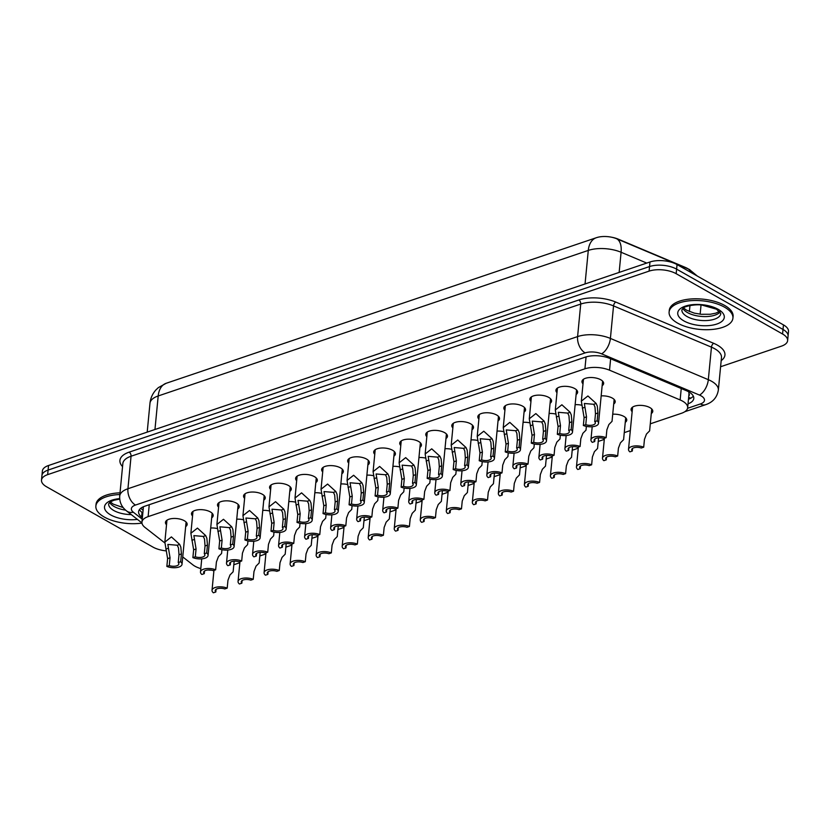 <?xml version="1.0" encoding="UTF-8"?>
<svg xmlns="http://www.w3.org/2000/svg" width="830" height="830" viewBox="0 0 830 830"><rect width="100%" height="100%" fill="white"/><g stroke="black" fill="none" stroke-linecap="round" stroke-linejoin="round"><path stroke-width="1.25" d="M583.013 383.844A10.894 4.876 5.5 0 1 581.955 381.437A10.894 4.876 5.5 0 1 589.072 377.588A10.894 4.876 5.5 0 1 600.785 379.777A10.894 4.876 5.5 0 1 603.649 383.522A10.894 4.876 5.5 0 1 602.155 385.68M556.982 392.652A10.894 4.876 5.5 0 1 555.924 390.245A10.894 4.876 5.5 0 1 563.041 386.396A10.894 4.876 5.5 0 1 574.754 388.585A10.894 4.876 5.5 0 1 577.618 392.331A10.894 4.876 5.5 0 1 576.124 394.489M530.951 401.461A10.894 4.876 5.5 0 1 529.893 399.054A10.894 4.876 5.5 0 1 537.01 395.205A10.894 4.876 5.5 0 1 548.723 397.394A10.894 4.876 5.5 0 1 551.587 401.139A10.894 4.876 5.5 0 1 550.093 403.297M504.92 410.269A10.894 4.876 5.5 0 1 503.862 407.862A10.894 4.876 5.5 0 1 510.979 404.013A10.894 4.876 5.5 0 1 522.693 406.202A10.894 4.876 5.5 0 1 525.556 409.947A10.894 4.876 5.5 0 1 524.062 412.105M478.889 419.077A10.894 4.876 5.5 0 1 477.831 416.67A10.894 4.876 5.5 0 1 484.948 412.821A10.894 4.876 5.5 0 1 496.662 415.01A10.894 4.876 5.5 0 1 499.525 418.756A10.894 4.876 5.5 0 1 498.031 420.914M452.858 427.886A10.894 4.876 5.5 0 1 451.8 425.479A10.894 4.876 5.5 0 1 458.917 421.63A10.894 4.876 5.5 0 1 470.631 423.819A10.894 4.876 5.5 0 1 473.494 427.564A10.894 4.876 5.5 0 1 472 429.722M426.827 436.694A10.894 4.876 5.5 0 1 425.769 434.287A10.894 4.876 5.5 0 1 432.887 430.438A10.894 4.876 5.5 0 1 444.6 432.627A10.894 4.876 5.5 0 1 447.463 436.373A10.894 4.876 5.5 0 1 445.969 438.531M400.797 445.502A10.894 4.876 5.5 0 1 399.738 443.096A10.894 4.876 5.5 0 1 406.856 439.246A10.894 4.876 5.5 0 1 418.569 441.436A10.894 4.876 5.5 0 1 421.433 445.181A10.894 4.876 5.5 0 1 419.939 447.349M374.766 454.311A10.894 4.876 5.5 0 1 373.708 451.904A10.894 4.876 5.5 0 1 380.825 448.055A10.894 4.876 5.5 0 1 392.538 450.244A10.894 4.876 5.5 0 1 395.402 453.989A10.894 4.876 5.5 0 1 393.908 456.158M348.735 463.119A10.894 4.876 5.5 0 1 347.677 460.712A10.894 4.876 5.5 0 1 354.794 456.874A10.894 4.876 5.5 0 1 366.507 459.052A10.894 4.876 5.5 0 1 369.371 462.798A10.894 4.876 5.5 0 1 367.877 464.966M322.704 471.928A10.894 4.876 5.5 0 1 321.646 469.521A10.894 4.876 5.5 0 1 328.763 465.682A10.894 4.876 5.5 0 1 340.476 467.861A10.894 4.876 5.5 0 1 343.34 471.606A10.894 4.876 5.5 0 1 341.846 473.774M296.673 480.736A10.894 4.876 5.5 0 1 295.615 478.329A10.894 4.876 5.5 0 1 302.732 474.49A10.894 4.876 5.5 0 1 314.446 476.669A10.894 4.876 5.5 0 1 317.309 480.414A10.894 4.876 5.5 0 1 315.815 482.583M270.642 489.544A10.894 4.876 5.5 0 1 269.584 487.137A10.894 4.876 5.5 0 1 276.701 483.299A10.894 4.876 5.5 0 1 288.415 485.477A10.894 4.876 5.5 0 1 291.278 489.223A10.894 4.876 5.5 0 1 289.784 491.391M244.611 498.353A10.894 4.876 5.5 0 1 243.553 495.946A10.894 4.876 5.5 0 1 250.67 492.107A10.894 4.876 5.5 0 1 262.384 494.286A10.894 4.876 5.5 0 1 265.247 498.031A10.894 4.876 5.5 0 1 263.753 500.2M218.581 507.161A10.894 4.876 5.5 0 1 217.522 504.754A10.894 4.876 5.5 0 1 224.64 500.915A10.894 4.876 5.5 0 1 236.353 503.094A10.894 4.876 5.5 0 1 239.216 506.84A10.894 4.876 5.5 0 1 237.722 509.008M192.55 515.97A10.894 4.876 5.5 0 1 191.491 513.562A10.894 4.876 5.5 0 1 198.609 509.724A10.894 4.876 5.5 0 1 210.322 511.903A10.894 4.876 5.5 0 1 213.186 515.648A10.894 4.876 5.5 0 1 211.692 517.816M166.519 524.778A10.894 4.876 5.5 0 1 165.46 522.371A10.894 4.876 5.5 0 1 172.578 518.532A10.894 4.876 5.5 0 1 184.291 520.711A10.894 4.876 5.5 0 1 187.155 524.456A10.894 4.876 5.5 0 1 185.661 526.625M601.169 395.879A10.894 4.876 5.5 0 1 612.343 398.099A10.894 4.876 5.5 0 1 615.196 401.855A10.894 4.876 5.5 0 1 613.702 404.013M575.138 404.687A10.894 4.876 5.5 0 1 581.56 405.185M549.107 413.496A10.894 4.876 5.5 0 1 555.529 413.994M523.076 422.304A10.894 4.876 5.5 0 1 529.499 422.802M497.046 431.112A10.894 4.876 5.5 0 1 503.468 431.61M471.015 439.921A10.894 4.876 5.5 0 1 477.437 440.419M444.984 448.729A10.894 4.876 5.5 0 1 451.406 449.238M418.953 457.538A10.894 4.876 5.5 0 1 425.375 458.046M392.922 466.346A10.894 4.876 5.5 0 1 399.344 466.854M366.891 475.154A10.894 4.876 5.5 0 1 373.313 475.663M340.86 483.963A10.894 4.876 5.5 0 1 347.282 484.471M314.829 492.771A10.894 4.876 5.5 0 1 321.252 493.279M288.799 501.59A10.894 4.876 5.5 0 1 295.221 502.088M262.768 510.398A10.894 4.876 5.5 0 1 269.19 510.896M236.737 519.207A10.894 4.876 5.5 0 1 243.159 519.705M210.706 528.015A10.894 4.876 5.5 0 1 217.128 528.513M632.149 411.69A10.894 4.876 5.5 0 1 631.091 409.283A10.894 4.876 5.5 0 1 638.208 405.445A10.894 4.876 5.5 0 1 649.921 407.623A10.894 4.876 5.5 0 1 652.785 411.369A10.894 4.876 5.5 0 1 651.291 413.537M612.727 414.212A10.894 4.876 5.5 0 1 623.89 416.432A10.894 4.876 5.5 0 1 626.754 420.177A10.894 4.876 5.5 0 1 625.26 422.346M182.735 556.93L192.861 564.836A19.235 8.611 -174.5 0 0 194.894 566.185A19.235 8.611 -174.5 0 0 200.798 568.602M688.796 395.91A6.412 2.874 -174.5 0 0 688.993 393.773L688.672 391.148M688.226 268.92A17.306 7.75 -174.5 0 0 685.207 267.353L618.205 239.133A17.306 7.75 -174.5 0 0 611.451 237.193M650.295 423.829L681.482 413.278A19.235 8.611 -174.5 0 0 687.655 407.758A19.235 8.611 -174.5 0 0 680.133 399.946L609.531 370.19A19.235 8.611 -174.5 0 0 584.922 368.811L148.114 516.634A19.235 8.611 -174.5 0 0 141.94 522.143L143.351 507.566A19.235 14.069 128 0 1 141.992 507.441M688.993 393.762L687.655 407.758M208.102 569.982A19.235 8.611 -174.5 0 0 211.484 570.179M141.94 522.143A19.235 8.611 -174.5 0 0 144.949 527.403L164.797 542.913M233.801 564.763L239.87 562.719M259.832 555.955L265.89 553.911M285.862 547.146L291.921 545.103M311.893 538.338L317.952 536.294M337.924 529.53L343.983 527.486M363.955 520.721L370.014 518.677M389.986 511.913L396.045 509.859M416.017 503.105L422.076 501.05M442.048 494.296L448.107 492.242M468.079 485.488L474.138 483.434M494.109 476.679L500.168 474.625M520.14 467.871L526.199 465.817M546.171 459.063L552.23 457.008M572.202 450.254L578.261 448.2M598.233 441.446L604.292 439.392M624.264 432.638L630.323 430.583M166.436 550.902A19.235 8.611 5.5 0 1 152.948 547.084L46.542 486.764A19.235 8.611 5.5 0 1 41.5 480.155A19.235 8.611 5.5 0 1 47.663 474.636L649.101 271.12A19.235 8.611 5.5 0 1 676.17 273.703L782.576 334.013L783.012 329.458A19.235 8.611 5.5 0 1 788.064 336.067A19.235 8.611 5.5 0 0 783.012 329.458L676.606 269.138L783.012 329.458L783.458 324.893A19.235 8.611 5.5 0 1 788.5 331.502L787.618 340.632A19.235 8.611 5.5 0 1 781.455 346.141L720.596 366.736M649.101 271.12L649.537 266.555A19.235 8.611 5.5 0 1 676.606 269.138A19.235 8.611 5.5 0 0 649.537 266.555L48.109 470.071L649.537 266.555L649.973 261.99A19.235 8.611 5.5 0 1 677.052 264.573L783.458 324.893M41.5 480.155L41.936 475.59A19.235 8.611 5.5 0 1 48.109 470.071A19.235 8.611 5.5 0 0 41.936 475.59L42.382 471.025A19.235 8.611 5.5 0 1 48.545 465.506L649.973 261.99M597.144 237.463L596.231 237.754A22.431 14.214 71.3 0 0 588.283 250.421L158.198 395.962A22.431 14.214 -108.7 0 1 166.145 383.294L596.231 237.754A22.431 14.214 71.3 0 1 596.531 237.65A15.77 7.055 5.5 0 1 597.144 237.463A15.77 7.055 5.5 0 1 616.711 238.781L687.831 268.754A15.77 7.055 5.5 0 1 689.336 269.46A15.77 7.055 5.5 0 1 689.855 269.74M782.576 334.013A19.235 8.611 5.5 0 1 787.618 340.632M688.029 403.826A19.235 8.611 -174.5 0 0 693.787 398.452A19.235 8.611 -174.5 0 0 686.275 390.639L609.998 358.498A19.235 8.611 -174.5 0 0 585.389 357.118L144.752 506.227A19.235 8.611 -174.5 0 0 138.589 511.747A19.235 8.611 -174.5 0 0 141.588 517.007L142.376 517.619M693.32 396.107A19.235 8.611 5.5 0 1 688.464 399.261M142.822 513.054L142.034 512.442A19.235 8.611 5.5 0 1 139.492 509.527M227.202 588.128L224.785 588.947A6.412 2.874 -174.5 0 0 215.219 590.587A6.412 2.874 -174.5 0 0 215.821 591.987L213.393 592.807A9.618 4.306 -174.5 0 1 212.024 590.286A9.618 4.306 -174.5 0 1 217.419 586.997A9.618 4.306 -174.5 0 1 227.202 588.128L227.96 580.305L229.983 574.983L233.126 571.797L234.153 561.173M215.821 591.987L216.07 589.331M204.263 573.654L201.846 574.474A9.618 4.306 -174.5 0 1 200.476 571.953A9.618 4.306 -174.5 0 1 205.871 568.664A9.618 4.306 -174.5 0 1 215.655 569.805L213.227 570.625A6.412 2.874 -174.5 0 0 203.661 572.264A6.412 2.874 -174.5 0 0 204.263 573.654L204.522 571.009M215.655 569.805L216.412 561.972L218.425 556.65L221.569 553.475L221.942 549.699M178.243 562.574L179 554.741L178.492 547.925L177.257 545.237L167.847 544.428L170.036 557.781L169.279 565.604A6.412 2.874 -174.5 0 0 178.844 563.964A6.412 2.874 -174.5 0 0 178.243 562.574L180.67 561.754L181.417 553.921L180.847 547.126L179.674 544.418L171.416 536.906L164.848 542.104L166.954 520.213M180.67 561.754A9.618 4.306 -174.5 0 1 182.029 564.276A9.618 4.306 -174.5 0 1 176.634 567.564A9.618 4.306 -174.5 0 1 166.851 566.423L167.608 558.6L164.848 542.104M166.851 566.423L169.279 565.604M141.972 523.087A32.048 14.349 5.5 0 1 104.279 517.049A32.048 14.349 5.5 0 1 95.875 506.02A32.048 14.349 5.5 0 1 119.862 494.535M95.875 506.02L96.041 504.308A32.048 14.349 5.5 0 1 120.028 492.823M253.233 579.319L250.816 580.139A6.412 2.874 -174.5 0 0 241.25 581.778A6.412 2.874 -174.5 0 0 241.852 583.179L239.424 583.998A9.618 4.306 -174.5 0 1 238.054 581.477A9.618 4.306 -174.5 0 1 243.449 578.188A9.618 4.306 -174.5 0 1 253.233 579.319L253.99 571.497L256.014 566.174L259.157 562.989L260.184 552.365M241.852 583.179L242.101 580.523M279.264 570.511L276.846 571.331A6.412 2.874 -174.5 0 0 267.281 572.97A6.412 2.874 -174.5 0 0 267.882 574.37L265.455 575.19A9.618 4.306 -174.5 0 1 264.085 572.669A9.618 4.306 -174.5 0 1 269.48 569.38A9.618 4.306 -174.5 0 1 279.264 570.511L280.021 562.688L282.044 557.366L285.188 554.181L286.215 543.557M267.882 574.37L268.132 571.714M305.295 561.702L302.877 562.522A6.412 2.874 -174.5 0 0 293.312 564.161A6.412 2.874 -174.5 0 0 293.913 565.562L291.486 566.382A9.618 4.306 -174.5 0 1 290.116 563.861A9.618 4.306 -174.5 0 1 295.511 560.572A9.618 4.306 -174.5 0 1 305.295 561.702L306.052 553.88L308.075 548.557L311.219 545.372L312.246 534.748M293.913 565.562L294.162 562.906M331.326 552.894L328.908 553.714A6.412 2.874 -174.5 0 0 319.343 555.353A6.412 2.874 -174.5 0 0 319.944 556.754L317.517 557.573A9.618 4.306 -174.5 0 1 316.147 555.052A9.618 4.306 -174.5 0 1 321.542 551.763A9.618 4.306 -174.5 0 1 331.326 552.894L332.083 545.071L334.106 539.749L337.25 536.564L338.277 525.94M319.944 556.754L320.193 554.098M230.294 564.846L227.876 565.666A9.618 4.306 -174.5 0 1 226.507 563.145A9.618 4.306 -174.5 0 1 231.902 559.856A9.618 4.306 -174.5 0 1 241.686 560.997L239.258 561.817A6.412 2.874 -174.5 0 0 229.692 563.446A6.412 2.874 -174.5 0 0 230.294 564.846L230.553 562.19M241.686 560.997L242.443 553.164L244.456 547.841L247.599 544.667L247.973 540.89M256.325 556.038L253.907 556.857A9.618 4.306 -174.5 0 1 252.538 554.336A9.618 4.306 -174.5 0 1 257.933 551.047A9.618 4.306 -174.5 0 1 267.717 552.189L265.289 553.008A6.412 2.874 -174.5 0 0 255.723 554.637A6.412 2.874 -174.5 0 0 256.325 556.038L256.584 553.382M267.717 552.189L268.474 544.356L270.487 539.033L273.63 535.848L274.004 532.082M282.356 547.229L279.938 548.049A9.618 4.306 -174.5 0 1 278.569 545.528A9.618 4.306 -174.5 0 1 283.964 542.239A9.618 4.306 -174.5 0 1 293.747 543.37L291.32 544.2A6.412 2.874 -174.5 0 0 281.754 545.829A6.412 2.874 -174.5 0 0 282.356 547.229L282.615 544.573M293.747 543.37L294.505 535.547L296.518 530.225L299.661 527.04L300.024 523.274M724.507 307.162A32.048 14.349 5.5 0 1 732.921 318.181A32.048 14.349 5.5 0 1 711.984 329.479A32.048 14.349 5.5 0 1 677.519 323.057A32.048 14.349 5.5 0 1 669.115 312.038A32.048 14.349 5.5 0 1 690.052 300.74A32.048 14.349 5.5 0 1 724.507 307.162M669.115 312.038L669.281 310.327A32.048 14.349 5.5 0 1 690.218 299.028A32.048 14.349 5.5 0 1 724.673 305.45A32.048 14.349 5.5 0 1 733.087 316.469L732.921 318.181M357.357 544.086L354.939 544.905A6.412 2.874 -174.5 0 0 345.373 546.545A6.412 2.874 -174.5 0 0 345.975 547.945L343.547 548.765A9.618 4.306 -174.5 0 1 342.178 546.244A9.618 4.306 -174.5 0 1 347.573 542.955A9.618 4.306 -174.5 0 1 357.357 544.086L358.114 536.263L360.137 530.941L363.281 527.756L364.308 517.132M345.975 547.945L346.224 545.289M383.387 535.277L380.97 536.097A6.412 2.874 -174.5 0 0 371.404 537.736A6.412 2.874 -174.5 0 0 372.006 539.137L369.578 539.957A9.618 4.306 -174.5 0 1 368.209 537.435A9.618 4.306 -174.5 0 1 373.604 534.147A9.618 4.306 -174.5 0 1 383.387 535.277L384.145 527.455L386.168 522.132L389.312 518.947L390.339 508.323M372.006 539.137L372.255 536.481M409.418 526.469L407.001 527.289A6.412 2.874 -174.5 0 0 397.435 528.928A6.412 2.874 -174.5 0 0 398.037 530.329L395.609 531.148A9.618 4.306 -174.5 0 1 394.24 528.617A9.618 4.306 -174.5 0 1 399.635 525.338A9.618 4.306 -174.5 0 1 409.418 526.469L410.176 518.646L412.199 513.324L415.342 510.139L416.37 499.504M398.037 530.329L398.286 527.673M308.387 538.421L305.969 539.241A9.618 4.306 -174.5 0 1 304.6 536.72A9.618 4.306 -174.5 0 1 309.995 533.431A9.618 4.306 -174.5 0 1 319.778 534.562L317.351 535.392A6.412 2.874 -174.5 0 0 307.785 537.02A6.412 2.874 -174.5 0 0 308.387 538.421L308.646 535.765M319.778 534.562L320.525 526.739L322.548 521.416L325.692 518.231L326.055 514.465M334.417 529.613L332 530.432A9.618 4.306 -174.5 0 1 330.631 527.911A9.618 4.306 -174.5 0 1 336.026 524.622A9.618 4.306 -174.5 0 1 345.809 525.753L343.381 526.573A6.412 2.874 -174.5 0 0 333.816 528.212A6.412 2.874 -174.5 0 0 334.417 529.613L334.677 526.957M345.809 525.753L346.556 517.93L348.579 512.608L351.723 509.423L352.086 505.657M360.448 520.804L358.031 521.624A9.618 4.306 -174.5 0 1 356.661 519.103A9.618 4.306 -174.5 0 1 362.056 515.814A9.618 4.306 -174.5 0 1 371.84 516.945L369.412 517.764A6.412 2.874 -174.5 0 0 359.846 519.404A6.412 2.874 -174.5 0 0 360.448 520.804L360.708 518.148M371.84 516.945L372.587 509.122L374.61 503.8L377.754 500.615L378.117 496.848M435.449 517.661L433.032 518.48A6.412 2.874 -174.5 0 0 423.466 520.12A6.412 2.874 -174.5 0 0 424.068 521.52L421.64 522.34A9.618 4.306 -174.5 0 1 420.271 519.808A9.618 4.306 -174.5 0 1 425.666 516.53A9.618 4.306 -174.5 0 1 435.449 517.661L436.207 509.838L438.23 504.516L441.373 501.33L442.4 490.696M424.068 521.52L424.317 518.864M461.48 508.852L459.063 509.672A6.412 2.874 -174.5 0 0 449.497 511.311A6.412 2.874 -174.5 0 0 450.099 512.712L447.671 513.531A9.618 4.306 -174.5 0 1 446.301 511A9.618 4.306 -174.5 0 1 451.696 507.721A9.618 4.306 -174.5 0 1 461.48 508.852L462.237 501.03L464.261 495.707L467.404 492.522L468.431 481.888M450.099 512.712L450.348 510.056M487.511 500.044L485.094 500.864A6.412 2.874 -174.5 0 0 475.528 502.503A6.412 2.874 -174.5 0 0 476.13 503.903L473.702 504.723A9.618 4.306 -174.5 0 1 472.332 502.192A9.618 4.306 -174.5 0 1 477.727 498.903A9.618 4.306 -174.5 0 1 487.511 500.044L488.268 492.221L490.291 486.899L493.435 483.714L494.462 473.079M476.13 503.903L476.379 501.247M513.542 491.236L511.124 492.055A6.412 2.874 -174.5 0 0 501.559 493.694A6.412 2.874 -174.5 0 0 502.16 495.095L499.733 495.915A9.618 4.306 -174.5 0 1 498.363 493.383A9.618 4.306 -174.5 0 1 503.758 490.094A9.618 4.306 -174.5 0 1 513.542 491.236L514.299 483.413L516.322 478.09L519.466 474.905L520.493 464.271M502.16 495.095L502.409 492.439M539.573 482.427L537.155 483.247A6.412 2.874 -174.5 0 0 527.59 484.886A6.412 2.874 -174.5 0 0 528.191 486.276L525.764 487.106A9.618 4.306 -174.5 0 1 524.394 484.575A9.618 4.306 -174.5 0 1 529.789 481.286A9.618 4.306 -174.5 0 1 539.573 482.427L540.33 474.604L542.353 469.282L545.497 466.097L546.524 455.463M528.191 486.276L528.44 483.631M386.479 511.996L384.062 512.816A9.618 4.306 -174.5 0 1 382.692 510.294A9.618 4.306 -174.5 0 1 388.087 507.006A9.618 4.306 -174.5 0 1 397.871 508.136L395.443 508.956A6.412 2.874 -174.5 0 0 385.877 510.595A6.412 2.874 -174.5 0 0 386.479 511.996L386.739 509.34M397.871 508.136L398.618 500.314L400.641 494.991L403.785 491.806L404.148 488.04M412.51 503.188L410.093 504.007A9.618 4.306 -174.5 0 1 408.723 501.486A9.618 4.306 -174.5 0 1 414.118 498.197A9.618 4.306 -174.5 0 1 423.902 499.328L421.474 500.148A6.412 2.874 -174.5 0 0 411.908 501.787A6.412 2.874 -174.5 0 0 412.51 503.188L412.769 500.532M423.902 499.328L424.649 491.505L426.672 486.183L429.815 482.998L430.179 479.232M438.541 494.379L436.124 495.199A9.618 4.306 -174.5 0 1 434.754 492.678A9.618 4.306 -174.5 0 1 440.149 489.389A9.618 4.306 -174.5 0 1 449.933 490.52L447.505 491.339A6.412 2.874 -174.5 0 0 437.939 492.979A6.412 2.874 -174.5 0 0 438.541 494.379L438.8 491.723M449.933 490.52L450.68 482.697L452.703 477.375L455.846 474.189L456.21 470.413M464.572 485.571L462.154 486.39A9.618 4.306 -174.5 0 1 460.785 483.869A9.618 4.306 -174.5 0 1 466.18 480.58A9.618 4.306 -174.5 0 1 475.964 481.711L473.536 482.531A6.412 2.874 -174.5 0 0 463.97 484.17A6.412 2.874 -174.5 0 0 464.572 485.571L464.831 482.915M475.964 481.711L476.711 473.889L478.734 468.566L481.877 465.381L482.24 461.605M490.603 476.762L488.185 477.582A9.618 4.306 -174.5 0 1 486.816 475.061A9.618 4.306 -174.5 0 1 492.211 471.772A9.618 4.306 -174.5 0 1 501.994 472.903L499.567 473.723A6.412 2.874 -174.5 0 0 490.001 475.362A6.412 2.874 -174.5 0 0 490.603 476.762L490.862 474.106M501.994 472.903L502.741 465.08L504.764 459.758L507.908 456.573L508.271 452.796M565.604 473.619L563.186 474.438A6.412 2.874 -174.5 0 0 553.62 476.078A6.412 2.874 -174.5 0 0 554.222 477.468L551.794 478.288A9.618 4.306 -174.5 0 1 550.425 475.766A9.618 4.306 -174.5 0 1 555.82 472.478A9.618 4.306 -174.5 0 1 565.604 473.619L566.361 465.796L568.384 460.474L571.528 457.289L572.555 446.654M554.222 477.468L554.471 474.822M591.634 464.81L589.217 465.63A6.412 2.874 -174.5 0 0 579.651 467.269A6.412 2.874 -174.5 0 0 580.253 468.66L577.825 469.479A9.618 4.306 -174.5 0 1 576.456 466.958A9.618 4.306 -174.5 0 1 581.851 463.669A9.618 4.306 -174.5 0 1 591.634 464.81L592.392 456.988L594.415 451.665L597.559 448.48L598.586 437.846M580.253 468.66L580.502 466.014M617.665 456.002L615.248 456.822A6.412 2.874 -174.5 0 0 605.682 458.461A6.412 2.874 -174.5 0 0 606.284 459.851L603.856 460.671A9.618 4.306 -174.5 0 1 602.487 458.15A9.618 4.306 -174.5 0 1 607.882 454.861A9.618 4.306 -174.5 0 1 617.665 456.002L618.423 448.179L620.435 442.857L623.589 439.672L625.696 417.77M606.284 459.851L606.533 457.206M643.696 447.194L641.279 448.013A6.412 2.874 -174.5 0 0 631.713 449.653A6.412 2.874 -174.5 0 0 632.315 451.043L629.887 451.862A9.618 4.306 -174.5 0 1 628.518 449.341A9.618 4.306 -174.5 0 1 633.913 446.052A9.618 4.306 -174.5 0 1 643.696 447.194L644.454 439.371L646.466 434.049L649.62 430.863L651.726 408.962M632.315 451.043L632.564 448.397M516.634 467.954L514.216 468.774A9.618 4.306 -174.5 0 1 512.847 466.252A9.618 4.306 -174.5 0 1 518.242 462.964A9.618 4.306 -174.5 0 1 528.025 464.095L525.598 464.914A6.412 2.874 -174.5 0 0 516.032 466.553A6.412 2.874 -174.5 0 0 516.634 467.954L516.893 465.298M528.025 464.095L528.772 456.272L530.795 450.949L533.939 447.764L534.302 443.988M542.664 459.146L540.247 459.965A9.618 4.306 -174.5 0 1 538.878 457.444A9.618 4.306 -174.5 0 1 544.273 454.155A9.618 4.306 -174.5 0 1 554.056 455.286L551.628 456.106A6.412 2.874 -174.5 0 0 542.063 457.745A6.412 2.874 -174.5 0 0 542.664 459.146L542.924 456.49M554.056 455.286L554.803 447.463L556.826 442.141L559.97 438.956L560.333 435.179M568.695 450.337L566.278 451.157A9.618 4.306 -174.5 0 1 564.908 448.625A9.618 4.306 -174.5 0 1 570.303 445.347A9.618 4.306 -174.5 0 1 580.087 446.478L577.659 447.297A6.412 2.874 -174.5 0 0 568.093 448.937A6.412 2.874 -174.5 0 0 568.695 450.337L568.955 447.681M580.087 446.478L580.834 438.655L582.857 433.333L586.001 430.148L586.364 426.371M594.726 441.529L592.309 442.349A9.618 4.306 -174.5 0 1 590.939 439.817A9.618 4.306 -174.5 0 1 596.334 436.539A9.618 4.306 -174.5 0 1 606.118 437.669L603.69 438.489A6.412 2.874 -174.5 0 0 594.124 440.128A6.412 2.874 -174.5 0 0 594.726 441.529L594.986 438.873M606.118 437.669L606.865 429.847L608.888 424.524L612.032 421.339L614.148 399.448M204.273 553.766L205.031 545.933L204.522 539.116L203.288 536.429L193.878 535.62L196.067 548.972L195.309 556.795A6.412 2.874 -174.5 0 0 204.875 555.156A6.412 2.874 -174.5 0 0 204.273 553.766L206.701 552.946L207.448 545.113L206.878 538.317L205.705 535.609L197.447 528.098L190.879 533.296L192.985 511.405M206.701 552.946A9.618 4.306 -174.5 0 1 208.06 555.467A9.618 4.306 -174.5 0 1 202.665 558.756A9.618 4.306 -174.5 0 1 192.882 557.615L193.639 549.792L190.879 533.296M192.882 557.615L195.309 556.795M230.304 544.957L231.062 537.124L230.553 530.308L229.319 527.621L219.909 526.811L222.098 540.164L221.34 547.987A6.412 2.874 -174.5 0 0 230.906 546.348A6.412 2.874 -174.5 0 0 230.304 544.957L232.732 544.138L233.479 536.304L232.908 529.509L231.736 526.801L223.478 519.289L216.91 524.487L219.016 502.586M232.732 544.138A9.618 4.306 -174.5 0 1 234.091 546.659A9.618 4.306 -174.5 0 1 228.696 549.948A9.618 4.306 -174.5 0 1 218.913 548.806L219.67 540.984L216.91 524.487M218.913 548.806L221.34 547.987M256.335 536.149L257.093 528.316L256.584 521.499L255.35 518.812L245.939 518.003L248.118 531.356L247.371 539.178A6.412 2.874 -174.5 0 0 256.937 537.539A6.412 2.874 -174.5 0 0 256.335 536.149L258.763 535.329L259.51 527.496L258.939 520.701L257.767 517.993L249.508 510.481L242.941 515.679L245.047 493.777M258.763 535.329A9.618 4.306 -174.5 0 1 260.122 537.85A9.618 4.306 -174.5 0 1 254.727 541.139A9.618 4.306 -174.5 0 1 244.943 539.998L245.701 532.175L242.941 515.679M244.943 539.998L247.371 539.178M282.366 527.341L283.123 519.507L282.615 512.691L281.38 510.004L271.97 509.195L274.149 522.547L273.402 530.37A6.412 2.874 -174.5 0 0 282.968 528.731A6.412 2.874 -174.5 0 0 282.366 527.341L284.783 526.511L285.541 518.688L284.97 511.892L283.798 509.184L275.539 501.673L268.972 506.871L271.078 484.969M284.783 526.511A9.618 4.306 -174.5 0 1 286.153 529.042A9.618 4.306 -174.5 0 1 280.758 532.331A9.618 4.306 -174.5 0 1 270.974 531.19L271.732 523.367L268.972 506.871M270.974 531.19L273.402 530.37M308.397 518.522L309.154 510.699L308.646 503.883L307.411 501.185L298.001 500.386L300.18 513.739L299.433 521.562A6.412 2.874 -174.5 0 0 308.999 519.922A6.412 2.874 -174.5 0 0 308.397 518.522L310.814 517.702L311.572 509.879L311.001 503.084L309.829 500.376L301.57 492.864L295.003 498.062L297.109 476.161M310.814 517.702A9.618 4.306 -174.5 0 1 312.184 520.234A9.618 4.306 -174.5 0 1 306.789 523.523A9.618 4.306 -174.5 0 1 297.005 522.381L297.763 514.558L295.003 498.062M297.005 522.381L299.433 521.562M334.428 509.713L335.185 501.891L334.677 495.074L333.442 492.377L324.032 491.578L326.211 504.931L325.464 512.753A6.412 2.874 -174.5 0 0 335.03 511.114A6.412 2.874 -174.5 0 0 334.428 509.713L336.845 508.894L337.603 501.071L337.032 494.275L335.86 491.568L327.601 484.056L321.034 489.254L323.14 467.352M336.845 508.894A9.618 4.306 -174.5 0 1 338.215 511.425A9.618 4.306 -174.5 0 1 332.82 514.714A9.618 4.306 -174.5 0 1 323.036 513.573L323.793 505.75L321.034 489.254M323.036 513.573L325.464 512.753M360.459 500.905L361.216 493.082L360.708 486.266L359.473 483.568L350.063 482.77L352.242 496.122L351.495 503.945A6.412 2.874 -174.5 0 0 361.06 502.306A6.412 2.874 -174.5 0 0 360.459 500.905L362.876 500.085L363.633 492.263L363.063 485.467L361.89 482.759L353.632 475.248L347.065 480.446L349.171 458.544M362.876 500.085A9.618 4.306 -174.5 0 1 364.245 502.617A9.618 4.306 -174.5 0 1 358.851 505.895A9.618 4.306 -174.5 0 1 349.067 504.764L349.824 496.942L347.065 480.446M349.067 504.764L351.495 503.945M386.49 492.097L387.237 484.274L386.739 477.458L385.504 474.76L376.094 473.961L378.273 487.314L377.526 495.137A6.412 2.874 -174.5 0 0 387.091 493.497A6.412 2.874 -174.5 0 0 386.49 492.097L388.907 491.277L389.664 483.454L389.094 476.659L387.921 473.951L379.663 466.439L373.095 471.637L375.202 449.736M388.907 491.277A9.618 4.306 -174.5 0 1 390.276 493.809A9.618 4.306 -174.5 0 1 384.881 497.087A9.618 4.306 -174.5 0 1 375.098 495.956L375.855 488.133L373.095 471.637M375.098 495.956L377.526 495.137M412.52 483.288L413.267 475.466L412.769 468.649L411.535 465.952L402.125 465.153L404.303 478.505L403.556 486.328A6.412 2.874 -174.5 0 0 413.122 484.689A6.412 2.874 -174.5 0 0 412.52 483.288L414.938 482.469L415.695 474.646L415.125 467.85L413.952 465.142L405.694 457.631L399.126 462.829L401.232 440.927M414.938 482.469A9.618 4.306 -174.5 0 1 416.307 484.99A9.618 4.306 -174.5 0 1 410.912 488.279A9.618 4.306 -174.5 0 1 401.129 487.148L401.886 479.325L399.126 462.829M401.129 487.148L403.556 486.328M438.551 474.48L439.298 466.657L438.8 459.841L437.566 457.143L428.156 456.344L430.334 469.697L429.587 477.52A6.412 2.874 -174.5 0 0 439.153 475.881A6.412 2.874 -174.5 0 0 438.551 474.48L440.969 473.66L441.726 465.838L441.145 459.042L439.983 456.334L431.725 448.823L425.157 454.02L427.263 432.119M440.969 473.66A9.618 4.306 -174.5 0 1 442.338 476.181A9.618 4.306 -174.5 0 1 436.943 479.47A9.618 4.306 -174.5 0 1 427.16 478.339L427.917 470.517L425.157 454.02M427.16 478.339L429.587 477.52M464.582 465.672L465.329 457.849L464.831 451.032L463.596 448.335L454.186 447.536L456.365 460.878L455.618 468.711A6.412 2.874 -174.5 0 0 465.184 467.072A6.412 2.874 -174.5 0 0 464.582 465.672L467 464.852L467.757 457.029L467.176 450.233L466.014 447.526L457.755 440.014L451.188 445.212L453.294 423.31M467 464.852A9.618 4.306 -174.5 0 1 468.369 467.373A9.618 4.306 -174.5 0 1 462.974 470.662A9.618 4.306 -174.5 0 1 453.19 469.531L453.948 461.708L451.188 445.212M453.19 469.531L455.618 468.711M490.613 456.863L491.36 449.04L490.862 442.224L489.627 439.526L480.217 438.728L482.396 452.07L481.649 459.903A6.412 2.874 -174.5 0 0 491.215 458.264A6.412 2.874 -174.5 0 0 490.613 456.863L493.03 456.044L493.788 448.221L493.207 441.425L492.045 438.707L483.786 431.206L477.219 436.404L479.325 414.502M493.03 456.044A9.618 4.306 -174.5 0 1 494.4 458.565A9.618 4.306 -174.5 0 1 489.005 461.854A9.618 4.306 -174.5 0 1 479.221 460.723L479.979 452.889L477.219 436.404M479.221 460.723L481.649 459.903M516.644 448.055L517.391 440.232L516.893 433.416L515.658 430.718L506.248 429.919L508.427 443.262L507.68 451.095A6.412 2.874 -174.5 0 0 517.246 449.455A6.412 2.874 -174.5 0 0 516.644 448.055L519.061 447.235L519.819 439.412L519.238 432.617L518.076 429.899L509.817 422.387L503.25 427.595L505.356 405.694M519.061 447.235A9.618 4.306 -174.5 0 1 520.431 449.756A9.618 4.306 -174.5 0 1 515.036 453.045A9.618 4.306 -174.5 0 1 505.252 451.914L506.01 444.081L503.25 427.595M505.252 451.914L507.68 451.095M542.675 439.246L543.422 431.424L542.924 424.607L541.689 421.91L532.279 421.111L534.458 434.453L533.711 442.286A6.412 2.874 -174.5 0 0 543.277 440.647A6.412 2.874 -174.5 0 0 542.675 439.246L545.092 438.427L545.85 430.604L545.269 423.808L544.107 421.09L535.848 413.579L529.281 418.787L531.387 396.885M545.092 438.427A9.618 4.306 -174.5 0 1 546.462 440.948A9.618 4.306 -174.5 0 1 541.067 444.237A9.618 4.306 -174.5 0 1 531.283 443.106L532.04 435.273L529.281 418.787M531.283 443.106L533.711 442.286M568.706 430.438L569.453 422.615L568.955 415.799L567.72 413.101L558.31 412.303L560.489 425.645L559.742 433.478A6.412 2.874 -174.5 0 0 569.307 431.839A6.412 2.874 -174.5 0 0 568.706 430.438L571.123 429.618L571.88 421.796L571.299 415L570.137 412.282L561.879 404.77L555.312 409.979L557.418 388.077M571.123 429.618A9.618 4.306 -174.5 0 1 572.492 432.139A9.618 4.306 -174.5 0 1 567.098 435.428A9.618 4.306 -174.5 0 1 557.314 434.298L558.071 426.464L555.312 409.979M557.314 434.298L559.742 433.478M594.737 421.63L595.484 413.807L594.986 406.99L593.751 404.293L584.341 403.494L586.52 416.836L585.773 424.67A6.412 2.874 -174.5 0 0 595.338 423.03A6.412 2.874 -174.5 0 0 594.737 421.63L597.154 420.81L597.911 412.987L597.33 406.192L596.168 403.473L587.91 395.962L581.342 401.17L583.449 379.269M597.154 420.81A9.618 4.306 -174.5 0 1 598.523 423.331A9.618 4.306 -174.5 0 1 593.128 426.62A9.618 4.306 -174.5 0 1 583.345 425.489L584.102 417.656L581.342 401.17M583.345 425.489L585.773 424.67M688.651 397.394A19.235 12.18 71.3 0 0 690.975 398.099M149.255 504.702L148.114 516.634M586.073 356.9L584.922 368.811M610.631 358.768L609.531 370.19M681.243 388.513L680.133 399.946M616.711 238.781A22.431 11.475 112.8 0 1 621.089 252.258A25.637 11.485 -174.5 0 0 588.283 250.421L585.046 283.964M154.961 429.494L158.198 395.962A25.637 11.485 -174.5 0 0 149.971 403.307C150.51 398.234 152.471 393.794 155.843 390.007L158.343 387.62L166.145 383.294M646.757 263.079L621.089 252.258L619.149 272.427M687.831 268.754A22.431 11.475 112.8 0 1 691.1 272.541M48.545 465.506L47.663 474.636M677.052 264.573L676.17 273.703M689.969 305.554L689.388 311.541M687.562 408.298L700.375 403.961A12.824 5.737 -174.5 0 0 701.122 395.879A12.824 5.737 -174.5 0 0 699.472 395.07L601.553 353.819A12.824 5.737 -174.5 0 0 585.15 352.895L135.487 505.055A12.824 5.737 -174.5 0 0 133.381 512.245L142.231 519.165M135.487 505.055A12.824 8.124 -108.7 0 1 127.934 488.746L577.597 336.586A25.637 11.485 5.5 0 1 610.403 338.422L708.322 379.684A25.637 11.485 5.5 0 1 711.611 381.281A25.637 11.485 5.5 0 1 718.344 390.1L721.478 357.585A25.637 11.485 -174.5 0 0 714.744 348.766A25.637 11.485 -174.5 0 0 711.455 347.158L613.536 305.907A25.637 11.485 -174.5 0 0 580.72 304.06L131.057 456.23A25.637 11.485 -174.5 0 0 122.84 463.576L119.707 496.091A25.637 11.485 5.5 0 1 127.934 488.746L131.057 456.23A3.206 2.034 71.3 0 0 129.169 452.143L578.832 299.983A28.843 12.917 5.5 0 1 615.746 302.058L713.665 343.309A28.843 12.917 5.5 0 1 721.177 360.625M713.665 343.309A3.206 1.639 -67.2 0 0 711.455 347.158L708.322 379.684A12.824 6.557 112.8 0 1 699.472 395.07M122.55 466.616A28.843 12.917 5.5 0 1 129.169 452.143M601.553 353.819A12.824 6.557 112.8 0 0 610.403 338.422L613.536 305.907A3.206 1.639 -67.2 0 1 615.746 302.058M585.15 352.895A12.824 8.124 -108.7 0 1 577.597 336.586L580.72 304.06A3.206 2.034 71.3 0 0 578.832 299.983M133.381 512.245A12.824 9.379 128 0 1 126.585 510.938L141.951 522.942M684.781 411.732L705.583 404.698A12.824 8.124 -108.7 0 1 700.375 403.961M142.034 512.442L141.588 517.007M165.834 549.097L168.251 548.277M177.257 545.237L179.674 544.418M179 554.741L181.417 553.921M167.608 558.6L170.036 557.781M131.244 514.579A19.536 8.746 5.5 0 1 113.783 510.512A19.536 8.746 5.5 0 1 108.657 503.8L110.276 501.922L113.835 500.283L119.717 499.089M137.417 519.404A23.385 10.468 5.5 0 1 110.639 514.89A23.385 10.468 5.5 0 1 119.676 498.623M125.621 510.139A19.536 8.746 5.5 0 1 114.167 506.518A19.536 8.746 5.5 0 1 109.633 502.409M720.793 313.564A19.536 8.746 5.5 0 1 708.032 320.453A19.536 8.746 5.5 0 1 687.022 316.531A19.536 8.746 5.5 0 1 681.897 309.818L683.515 307.94C684.46 306.301 695.831 303.988 702.024 305.098L716.591 309.237L720.793 313.564M718.158 309.31A23.385 10.468 5.5 0 1 716.798 324.053A23.385 10.468 5.5 0 1 683.879 320.909A23.385 10.468 5.5 0 1 685.238 306.166A23.385 10.468 5.5 0 1 718.158 309.31M720.098 312.007A19.536 8.746 5.5 0 1 687.406 312.537A19.536 8.746 5.5 0 1 682.872 308.428M191.865 540.288L194.282 539.469M203.288 536.429L205.705 535.609M205.031 545.933L207.448 545.113M193.639 549.792L196.067 548.972M217.896 531.48L220.313 530.661M229.319 527.621L231.736 526.801M231.062 537.124L233.479 536.304M219.67 540.984L222.098 540.164M243.927 522.672L246.344 521.852M255.35 518.812L257.767 517.993M257.093 528.316L259.51 527.496M245.701 532.175L248.118 531.356M269.958 513.863L272.375 513.044M281.38 510.004L283.798 509.184M283.123 519.507L285.541 518.688M271.732 523.367L274.149 522.547M295.988 505.055L298.406 504.235M307.411 501.185L309.829 500.376M309.154 510.699L311.572 509.879M297.763 514.558L300.18 513.739M322.019 496.247L324.437 495.427M333.442 492.377L335.86 491.568M335.185 501.891L337.603 501.071M323.793 505.75L326.211 504.931M348.05 487.438L350.468 486.619M359.473 483.568L361.89 482.759M361.216 493.082L363.633 492.263M349.824 496.942L352.242 496.122M374.081 478.63L376.498 477.81M385.504 474.76L387.921 473.951M387.237 484.274L389.664 483.454M375.855 488.133L378.273 487.314M400.112 469.822L402.529 469.002M411.535 465.952L413.952 465.142M413.267 475.466L415.695 474.646M401.886 479.325L404.303 478.505M426.143 461.013L428.56 460.194M437.566 457.143L439.983 456.334M439.298 466.657L441.726 465.838M427.917 470.517L430.334 469.697M452.174 452.205L454.591 451.385M463.596 448.335L466.014 447.526M465.329 457.849L467.757 457.029M453.948 461.708L456.365 460.878M478.205 443.396L480.622 442.577M489.627 439.526L492.045 438.707M491.36 449.04L493.788 448.221M479.979 452.889L482.396 452.07M504.235 434.588L506.653 433.768M515.658 430.718L518.076 429.899M517.391 440.232L519.819 439.412M506.01 444.081L508.427 443.262M530.266 425.78L532.684 424.96M541.689 421.91L544.107 421.09M543.422 431.424L545.85 430.604M532.04 435.273L534.458 434.453M556.297 416.971L558.715 416.152M567.72 413.101L570.137 412.282M569.453 422.615L571.88 421.796M558.071 426.464L560.489 425.645M582.328 408.163L584.745 407.343M593.751 404.293L596.168 403.473M595.484 413.807L597.911 412.987M584.102 417.656L586.52 416.836M140.685 508.323L143.092 510.211M689.336 269.46L697.356 276.089M701.039 305.015L700.157 314.186M149.971 403.307L147.201 432.129M119.707 496.091C119.406 502.171 121.699 507.12 126.585 510.938M705.583 404.698C712.846 402.27 717.099 397.414 718.344 390.1M212.024 590.286L213.943 570.376M200.476 571.953L201.732 558.86M182.029 564.276L186.096 522.049M110.255 501.932L113.243 504.132L123.203 507.587M238.054 581.477L239.974 561.568M264.085 572.669L266.005 552.759M290.116 563.861L292.036 543.951M316.147 555.052L318.066 535.143M226.507 563.145L227.762 550.051M252.538 554.336L253.793 541.243M278.569 545.528L279.824 532.435M683.495 307.951L686.483 310.15L694.233 313.118L701.153 314.29L710.304 314.259L715.782 313.159L719.589 311.426M342.178 546.244L344.097 526.334M368.209 537.435L370.128 517.526M394.24 528.617L396.159 508.717M304.6 536.72L305.855 523.626M330.631 527.911L331.886 514.818M356.661 519.103L357.917 506.01M420.271 519.808L422.19 499.909M446.301 511L448.221 491.101M472.332 502.192L474.252 482.292M498.363 493.383L500.283 473.484M524.394 484.575L526.313 464.676M382.692 510.294L383.948 497.201M408.723 501.486L409.979 488.393M434.754 492.678L436.009 479.584M460.785 483.869L462.04 470.776M486.816 475.061L488.071 461.968M550.425 475.766L552.344 455.867M576.456 466.958L578.375 447.059M602.487 458.15L604.406 438.25M628.518 449.341L632.585 407.125M512.847 466.252L514.102 453.149M538.878 457.444L540.133 444.341M564.908 448.625L566.164 435.532M590.939 439.817L592.195 426.724M208.06 555.467L212.127 513.241M234.091 546.659L238.158 504.433M260.122 537.85L264.189 495.624M286.153 529.042L290.22 486.816M312.184 520.234L316.251 478.007M338.215 511.425L342.282 469.199M364.245 502.617L368.313 460.391M390.276 493.809L394.343 451.582M416.307 484.99L420.374 442.774M442.338 476.181L446.405 433.966M468.369 467.373L472.436 425.157M494.4 458.565L498.467 416.349M520.431 449.756L524.498 407.54M546.462 440.948L550.529 398.732M572.492 432.139L576.56 389.924M598.523 423.331L602.59 381.115"/></g></svg>
